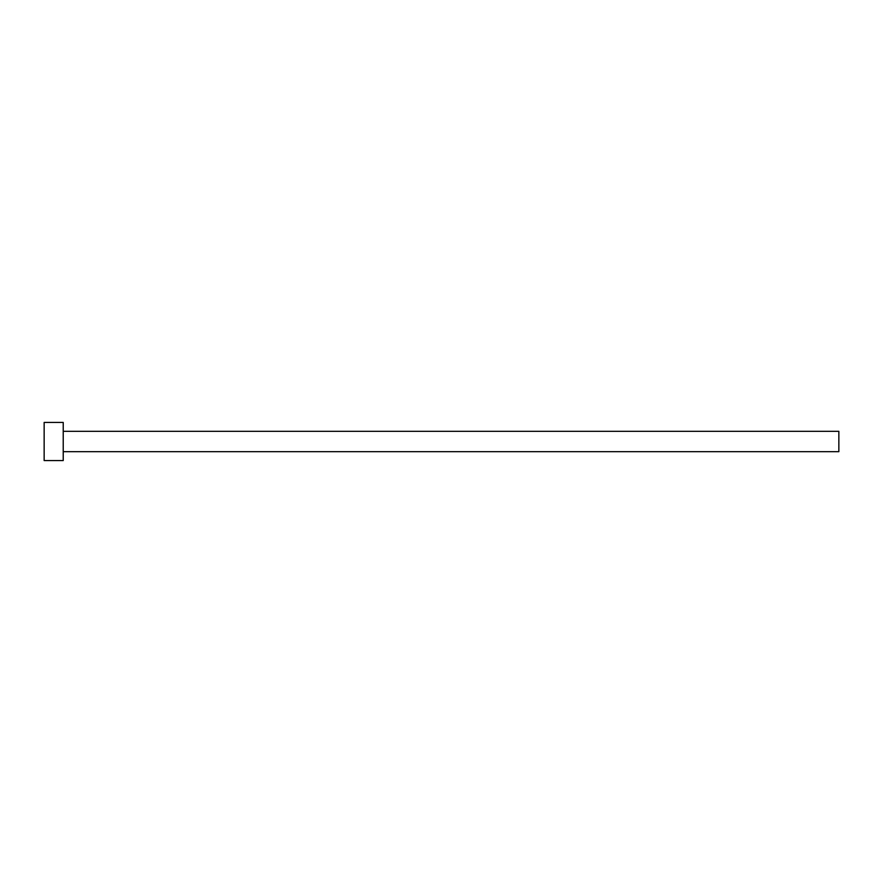 <?xml version="1.0" encoding="UTF-8"?>
<svg xmlns="http://www.w3.org/2000/svg" width="883" height="883" viewBox="0 0 883 883"><rect width="100%" height="100%" fill="white"/><g stroke="black" fill="none" stroke-linecap="round" stroke-linejoin="round"><path stroke-width="1.32" d="M63.223 431.323L838.85 431.323L838.85 451.677L63.223 451.677M63.223 441.5L63.223 460.573L44.15 460.573L44.15 422.427L63.223 422.427L63.223 441.5"/></g></svg>
